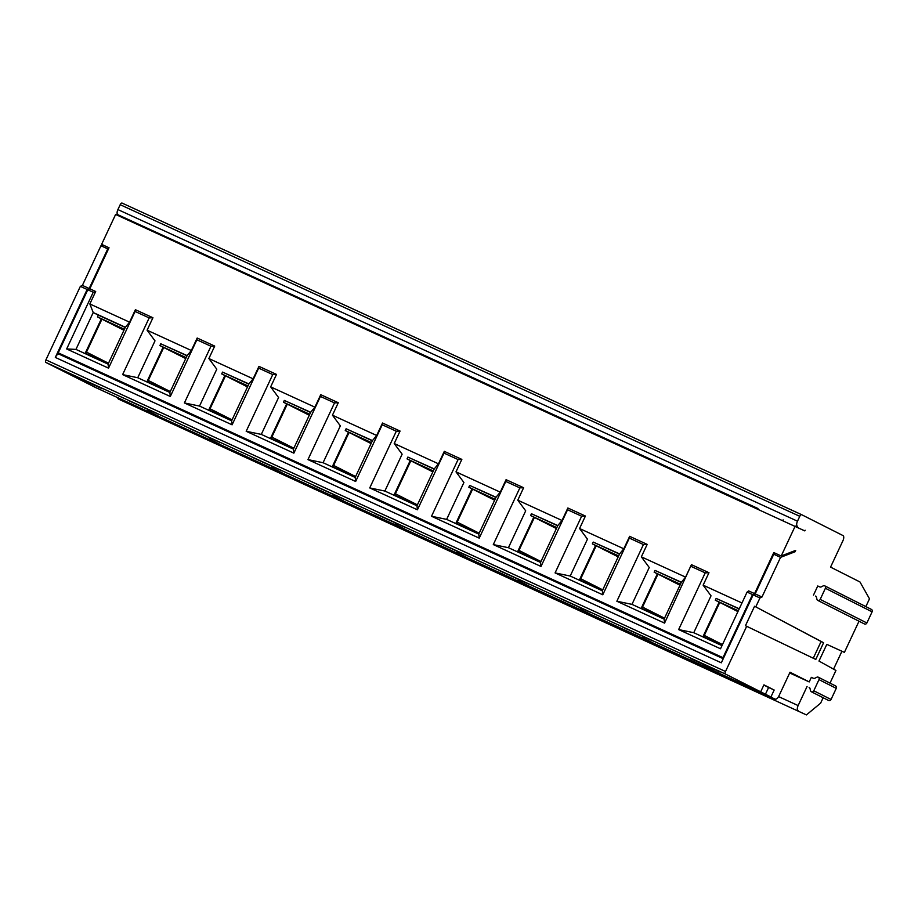 <?xml version="1.0" encoding="UTF-8"?>
<svg xmlns="http://www.w3.org/2000/svg" width="918" height="918" viewBox="0 0 918 918"><rect width="100%" height="100%" fill="white"/><g stroke="black" fill="none" stroke-linecap="round" stroke-linejoin="round"><path stroke-width="1.38" d="M811.363 691.77L828.633 700.491A1.916 1.698 -63.2 0 0 831.042 699.482L836.252 688.351A1.916 1.698 -63.2 0 0 835.575 685.93L818.305 677.209A1.916 1.698 116.8 0 1 818.982 679.63L813.773 690.772A1.916 1.698 116.8 0 1 810.537 690.692L810.009 688.523A1.916 1.698 -63.2 0 0 809.125 687.421L809.584 687.754M682.9 640.213L693.985 645.044M789.675 672.963L809.217 681.913L811.351 677.346L813.405 678.287A1.916 1.698 -63.2 0 0 814.828 678.241L816.836 677.232A1.916 1.698 116.8 0 1 818.305 677.209M757.947 508.503L117.871 214.72A4.613 2.146 -65.4 0 1 117.906 209.579L120.189 204.703A2.306 1.079 -65.4 0 1 122.105 203.096A2.306 1.079 -65.4 0 1 122.128 203.107L801.678 514.7A2.306 1.079 114.6 0 0 801.689 514.711A2.306 1.079 114.6 0 0 799.773 516.318L120.189 204.703M821.105 641.498L754.573 606.236L823.607 642.738L821.105 641.498L813.268 658.229M755.181 593.9L761.974 597.01L780.552 557.364L773.759 554.242L755.181 593.9L753.15 594.853L759.943 597.974L755.812 606.798M817.777 600.406L864.481 623.976A1.916 1.698 -63.2 0 0 866.89 622.966L872.1 611.836A1.916 1.698 -63.2 0 0 871.423 609.414L824.72 585.845A1.916 1.698 116.8 0 1 825.397 588.266L820.187 599.397A1.916 1.698 116.8 0 1 816.951 599.328L816.423 597.159A1.916 1.698 -63.2 0 0 815.54 596.057L816.01 596.379M841.932 651.252L833.555 669.142M690.325 658.424L719.976 672.022L690.428 658.206M703.567 666.112L714.686 671.207L703.75 665.722M775.067 699.08A4.613 2.146 114.6 0 0 775.102 699.103L95.506 387.488A4.613 2.146 -65.4 0 1 95.506 387.488A4.613 2.146 -65.4 0 1 95.483 387.465L770.913 696.98L725.484 674.064L45.9 362.449A2.306 1.079 -65.4 0 1 45.923 359.879L80.359 286.359L82.39 285.395L100.957 245.749L102.965 244.968M765.348 694.433L768.607 687.479L763.833 685.069M823.159 697.726L820.623 703.154L806.417 714.904L118.502 399.089A4.613 2.146 -65.4 0 1 117.745 397.678M778.567 696.59L798.132 705.563L807.071 686.48M798.132 705.563A4.613 2.146 114.6 0 0 798.098 710.704M823.607 642.738L815.792 659.434L745.45 625.709L754.573 606.236M830.01 683.118L835.931 670.461L818.982 661.052L826.808 644.356L844.399 652.377L859.007 621.211M793.68 551.156L795.034 551.775L795.688 550.375L781.207 555.975L773.794 552.567L754.562 593.613L752.53 594.577L722.982 657.655L723.591 657.965M813.486 595.116L817.766 585.982L819.82 586.923A1.916 1.698 -63.2 0 0 821.243 586.877L823.251 585.868A1.916 1.698 116.8 0 1 824.72 585.845M693.882 645.251L694.146 644.7L716.384 654.901L716.12 655.441M719.379 656.68L723.338 658.504M722.156 645.285L704.898 637.367A1.538 1.354 116.8 0 1 704.313 635.405L719.758 602.438L737.923 611.606M739.162 608.967L716.143 598.41L715.306 600.223L738.313 610.768M739.254 608.772L716.143 598.41M805.132 530.202L804.811 530.902L115.622 214.445L101.611 244.36L109.024 247.757L89.803 288.791L95.69 291.499L89.849 303.961L129.564 322.161L135.394 309.699L152.939 317.743L147.098 330.205L191.346 350.492L197.175 338.031L214.72 346.075L208.879 358.536L253.127 378.824L258.956 366.362L276.502 374.406L270.661 386.868L314.897 407.156L320.738 394.683L338.283 402.727L332.442 415.2L376.678 435.476L382.519 423.014L400.064 431.058L394.224 443.52L438.46 463.808L444.301 451.346L461.846 459.39L456.005 471.852L500.241 492.14L506.082 479.678L523.627 487.722L517.786 500.184L562.023 520.472L567.863 507.998L585.409 516.042L579.568 528.516L623.804 548.792L629.645 536.33L647.19 544.374L641.349 556.836L685.585 577.124L691.426 564.662L708.971 572.706L703.131 585.168L741.974 602.977M691.426 564.662L664.563 623.115L616.862 601.244L643.426 544.546L629.346 538.086L602.782 594.784L555.08 572.912L581.645 516.214L567.565 509.754L541 566.463L493.299 544.581L519.863 487.883L505.784 481.434L479.219 538.132L431.517 516.26L458.082 459.551L444.002 453.102L417.438 509.8L369.736 487.928L396.301 431.231L382.221 424.77L355.656 481.468L307.955 459.597L334.519 402.899L320.439 396.438L293.875 453.148L246.185 431.276L272.738 374.567L258.658 368.118L232.093 424.816L184.403 402.945L210.956 346.247L196.877 339.786L170.312 396.484L122.622 374.613L149.175 317.915L135.095 311.454L108.531 368.152L66.658 348.955L93.223 292.257L87.772 289.755L58.224 352.845L722.982 657.655M703.131 585.168L711.025 595.828L693.756 632.697L678.643 629.576L705.208 572.866L691.128 566.417M705.208 572.866L708.971 572.706M693.756 632.697L721.984 645.641M754.562 593.613L748.675 590.917L747.08 592.076L720.515 648.774L678.643 629.576M719.173 656.84L716.384 654.901M209.327 439.481L220.446 444.576L209.499 439.091M271.097 467.801L282.228 472.908L271.28 467.411M580.004 609.449L591.123 614.544L580.187 609.059M641.785 637.78L652.905 642.875L641.969 637.39M95.483 387.465L45.9 362.449M652.446 640.787L622.783 627.189L652.446 640.787M590.664 612.455L561.013 598.857L590.664 612.455M456.441 552.797L467.56 557.892L456.625 552.406M332.878 496.133L344.009 501.228L333.062 495.743M394.66 524.465L405.779 529.56L394.843 524.075M343.539 499.14L313.887 485.542L343.539 499.14M405.32 527.471L375.669 513.873L405.32 527.471M281.757 470.819L252.106 457.221L281.757 470.819M518.222 581.117L529.342 586.223L518.406 580.727M467.101 555.803L437.45 542.205L467.101 555.803M528.883 584.135L499.231 570.537L528.883 584.135M219.976 442.487L190.324 428.89L219.976 442.487M147.546 411.149L158.665 416.244L147.718 410.759M72.522 375.141L102.173 388.739L72.625 374.923M158.194 414.156L128.543 400.558L158.194 414.156M775.102 699.103A4.613 2.146 114.6 0 0 778.946 695.878L790.019 672.228L809.217 681.913M58.224 352.845L76.171 361.749M101.565 373.396L114.612 379.375M137.952 390.081L114.509 379.582M163.347 401.728L176.394 407.707M199.734 418.413L176.29 407.913M225.128 430.049L238.175 436.039M261.515 446.733L238.072 436.245M286.909 458.38L299.956 464.359M323.297 475.065L299.853 464.577M348.691 486.712L361.738 492.691M385.078 503.397L361.635 492.897M410.472 515.044L423.519 521.022M446.859 531.729L423.416 521.229M472.254 543.364L485.301 549.354M508.641 560.049L485.197 549.561M534.035 571.696L547.082 577.674M570.422 588.381L546.979 577.881M595.816 600.028L608.852 606.006M632.204 616.712L608.76 606.213M657.598 628.348L670.633 634.338M683.107 639.754L670.542 634.545M632.1 616.919L632.364 616.368L654.603 626.569L654.339 627.12M657.391 628.52L654.603 626.569M570.319 588.587L570.583 588.036L592.821 598.238L592.569 598.788M595.61 600.188L592.821 598.238M323.193 475.272L323.457 474.721L345.696 484.922L345.443 485.473M348.496 486.873L345.696 484.922M261.423 446.951L261.676 446.4L283.914 456.59L283.662 457.141M286.714 458.541L283.914 456.59M384.975 503.603L385.239 503.053L407.477 513.254L407.225 513.805M410.277 515.205L407.477 513.254M446.756 531.935L447.02 531.384L469.259 541.586L469.006 542.136M472.059 543.525L469.259 541.586M508.538 560.255L508.801 559.716L531.04 569.906L530.788 570.457M533.84 571.857L531.04 569.906M199.642 418.619L199.894 418.069L222.133 428.27L221.881 428.821M224.933 430.221L222.133 428.27M76.079 361.956L76.332 361.417L98.57 371.606L98.318 372.157M101.37 373.557L98.57 371.606M137.861 390.288L138.113 389.737L160.352 399.938L160.099 400.489M163.152 401.889L160.352 399.938M795.217 526.06L781.207 555.975M696.165 480.171L757.912 508.561M634.384 451.84L696.131 480.229M572.602 423.508L634.349 451.897M510.821 395.188L572.568 423.565M449.04 366.856L510.787 395.245M387.258 338.524L449.005 366.913M325.477 310.204L387.235 338.581M263.695 281.872L325.454 310.25M201.914 253.54L263.673 281.929M140.133 225.208L201.891 253.597M125.387 218.92L140.11 225.266M752.53 594.577L747.08 592.076M125.548 218.587L117.871 214.72M117.906 209.579L797.49 521.194A4.613 2.146 114.6 0 0 797.455 526.335M797.49 521.194L799.773 516.318M122.105 203.096L801.689 514.711L842.976 535.55A4.613 2.146 114.6 0 1 842.942 540.691L830.56 567.117L859.982 581.978L869.495 598.811L865.846 606.603M806.417 714.904L118.502 399.089M45.923 359.879L725.507 671.494A2.306 1.079 114.6 0 0 725.484 674.064M82.39 285.395L89.184 288.516L87.153 289.468L55.321 357.423A4.613 2.146 -65.4 0 1 59.165 354.199A4.613 2.146 -65.4 0 1 59.2 354.222L723.235 658.711L59.165 354.199M87.153 289.468L80.359 286.359M725.507 671.494L746.69 626.271M55.321 357.423L721.318 662.807L753.15 594.853M355.369 477.096L334.209 467.4A1.538 1.354 116.8 0 1 333.624 465.437L349.069 432.47L371.067 443.566M372.364 440.801L346.097 428.763L345.26 430.565L371.526 442.614M345.26 430.565L348.45 432.183L332.19 466.906M349.069 432.47L348.45 432.183M332.442 415.2L340.349 425.86L323.079 462.718L355.197 477.452L372.467 440.583L346.097 428.763M355.656 481.468L355.197 477.452M323.079 462.718L307.955 459.597M412.434 350.538L412.446 349.907M382.519 423.014L382.221 424.77M372.467 440.583L376.678 435.476M334.519 402.899L338.283 402.727M320.738 394.683L320.439 396.438M396.301 431.231L400.064 431.058M664.276 618.743L643.116 609.036A1.538 1.354 116.8 0 1 642.531 607.085L664.529 618.181M642.531 607.085L657.976 574.106L679.974 585.214M657.976 574.106L657.357 573.83L641.097 608.542M681.271 582.448L655.004 570.399L654.155 572.212L680.422 584.261M654.155 572.212L657.357 573.83M641.349 556.836L649.244 567.496L631.974 604.365L664.104 619.099L681.374 582.23L655.004 570.399M681.374 582.23L685.585 577.124M721.341 492.186L721.341 491.555M629.645 536.33L629.346 538.086M643.426 544.546L647.19 544.374M631.974 604.365L616.862 601.244M664.563 623.115L664.104 619.099M478.932 533.76L457.772 524.052A1.538 1.354 116.8 0 1 457.187 522.101L479.185 533.197M457.187 522.101L472.632 489.122L494.63 500.23M472.632 489.122L472.013 488.835L455.753 523.558M495.927 497.464L469.66 485.415L468.823 487.228L495.077 499.266M468.823 487.228L472.013 488.835M456.005 471.852L463.911 482.512L446.641 519.381L478.76 534.104L496.03 497.246L469.66 485.415M479.219 538.132L478.76 534.104M446.641 519.381L431.517 516.26M535.997 407.202L536.009 406.571M496.03 497.246L500.241 492.14M458.082 459.551L461.846 459.39M444.301 451.346L444.002 453.102M506.082 479.678L505.784 481.434M519.863 487.883L523.627 487.722M540.713 562.08L519.554 552.384A1.538 1.354 116.8 0 1 518.968 550.421L540.966 561.529M518.968 550.421L534.414 517.454L556.411 528.561M534.414 517.454L533.794 517.167L517.534 551.89M557.708 525.796L531.442 513.747L530.593 515.56L556.859 527.598M530.593 515.56L533.794 517.167M517.786 500.184L525.693 510.844L508.423 547.702L540.541 562.436L557.811 525.566L531.442 513.747M541 566.463L540.541 562.436M508.423 547.702L493.299 544.581M597.779 435.534L597.779 434.891M557.811 525.566L562.023 520.472M567.863 507.998L567.565 509.754M581.645 516.214L585.409 516.042M602.495 590.412L581.335 580.715A1.538 1.354 116.8 0 1 580.75 578.753L602.747 589.861M580.75 578.753L596.195 545.785L618.193 556.882M596.195 545.785L595.575 545.499L579.315 580.21M619.489 554.116L593.223 542.079L592.374 543.881L618.64 555.929M592.374 543.881L595.575 545.499M579.568 528.516L587.463 539.164L570.204 576.034L602.323 590.767L619.593 553.898L593.223 542.079M602.782 594.784L602.323 590.767M570.204 576.034L555.08 572.912M659.56 463.854L659.56 463.223M619.593 553.898L623.804 548.792M417.151 505.428L395.991 495.72A1.538 1.354 116.8 0 1 395.406 493.769L417.403 504.866M395.406 493.769L410.851 460.79L432.848 471.898M410.851 460.79L410.231 460.515L393.971 495.227M434.145 469.132L407.879 457.084L407.041 458.897L433.307 470.945M407.041 458.897L410.231 460.515M394.224 443.52L402.13 454.18L384.86 491.05L416.979 505.784L434.248 468.914L407.879 457.084M417.438 509.8L416.979 505.784M384.86 491.05L369.736 487.928M474.216 378.87L474.227 378.239M434.248 468.914L438.46 463.808M293.588 448.764L272.428 439.068A1.538 1.354 116.8 0 1 271.843 437.106L287.288 404.138L309.297 415.246M310.582 412.48L284.316 400.432L283.478 402.245L309.745 414.282M283.478 402.245L286.668 403.851L270.408 438.575M287.288 404.138L286.668 403.851M270.661 386.868L278.567 397.528L261.297 434.398L293.416 449.12L310.686 412.262L284.316 400.432M293.875 453.148L293.416 449.12M261.297 434.398L246.185 431.276M350.653 322.218L350.665 321.575M310.686 412.262L314.897 407.156M272.738 374.567L276.502 374.406M258.956 366.362L258.658 368.118M108.244 363.78L87.084 354.084A1.538 1.354 116.8 0 1 86.499 352.122L108.508 363.23M86.499 352.122L101.944 319.154L123.953 330.25M101.944 319.154L101.336 318.867L85.064 353.591M101.336 318.867L97.492 316.928L98.341 315.126L93.223 312.545L75.953 349.402L108.083 364.136L125.353 327.267L93.223 312.545L89.849 303.961M97.492 316.928L124.412 329.275M125.261 327.462L98.341 315.126M89.184 288.516L107.762 248.858L100.957 245.749M107.762 248.858L108.668 248.514M108.531 368.152L108.083 364.136M66.658 348.955L75.953 349.402M165.309 237.234L165.32 236.592M135.394 309.699L135.095 311.454M125.353 327.267L129.564 322.161M93.223 292.257L95.69 291.499M87.772 289.755L89.803 288.791M149.175 317.915L152.939 317.743M170.025 392.112L148.865 382.404A1.538 1.354 116.8 0 1 148.28 380.454L163.725 347.486L185.734 358.582M187.031 355.817L160.765 343.78L159.916 345.581L186.182 357.63M159.916 345.581L163.117 347.199L146.846 381.911M163.725 347.486L163.117 347.199M147.098 330.205L155.004 340.865L137.734 377.734L169.864 392.468L187.134 355.599L160.765 343.78M170.312 396.484L169.864 392.468M137.734 377.734L122.622 374.613M227.09 265.554L227.102 264.923M197.175 338.031L196.877 339.786M187.134 355.599L191.346 350.492M210.956 346.247L214.72 346.075M231.806 420.444L210.647 410.736A1.538 1.354 116.8 0 1 210.061 408.785L225.507 375.806L247.516 386.914M248.812 384.149L222.546 372.1L221.697 373.913L247.963 385.95M221.697 373.913L224.887 375.531L208.627 410.243M225.507 375.806L224.887 375.531M208.879 358.536L216.786 369.197L199.516 406.066L231.634 420.8L248.904 383.931L222.546 372.1M232.093 424.816L231.634 420.8M199.516 406.066L184.403 402.945M288.872 293.886L288.883 293.255M248.904 383.931L253.127 378.824M719.758 602.438L719.138 602.151L702.878 636.874M715.306 600.223L719.138 602.151M780.552 557.364L795.034 551.775M773.759 554.242L775.756 553.474M760.678 691.816L763.937 684.862L774.172 690.026L768.607 687.479M774.172 690.026L770.913 696.98M761.974 597.01L759.943 597.974M783.123 520.517L783.123 519.875M813.773 690.772L831.042 699.482M818.982 679.63L836.252 688.351M820.187 599.397L866.89 622.966M825.397 588.266L872.1 611.836M704.313 635.405L722.477 644.585M333.624 465.437L355.633 476.545M271.843 437.106L293.852 448.214M148.28 380.454L170.289 391.561M210.061 408.785L232.07 419.882"/></g></svg>
